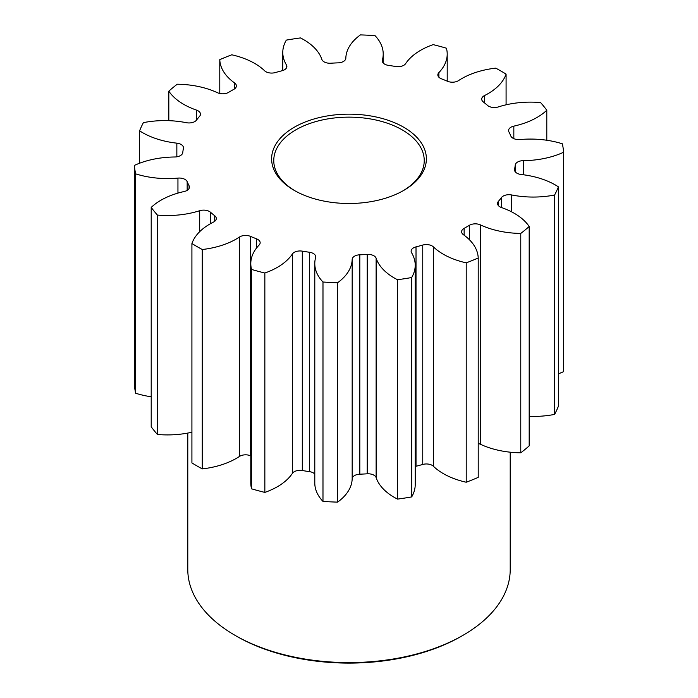 <?xml version="1.0" encoding="UTF-8"?>
<svg xmlns="http://www.w3.org/2000/svg" width="698" height="698" viewBox="0 0 698 698"><rect width="100%" height="100%" fill="white"/><g stroke="black" fill="none" stroke-linecap="round" stroke-linejoin="round"><path stroke-width="1.05" d="M196.504 120.108L196.504 110.11A8.167 4.712 180 0 1 198.084 110.825A8.167 4.712 180 0 1 200.474 114.158A8.167 4.712 180 0 1 199.628 116.243A166.586 96.176 180 0 0 196.487 120.135A8.167 4.712 180 0 1 186.34 122.691A66.162 38.198 180 0 0 143.387 122.639A214.949 124.104 0 0 0 139.6 130.805L139.6 163.219M176.847 156.814L176.847 143.16A8.167 4.712 180 0 1 181.07 144.46A8.167 4.712 180 0 1 183.461 147.793A8.167 4.712 180 0 1 183.417 148.308A166.586 96.176 180 0 0 182.763 152.583A8.167 4.712 180 0 1 174.744 156.989A66.162 38.198 180 0 0 134.356 165.426A214.949 124.104 0 0 0 135.63 173.846L135.63 393.227A66.162 38.198 180 0 0 151.204 396.778M177.946 193.102L177.946 178.103A8.167 4.712 180 0 1 185.005 179.421A8.167 4.712 180 0 1 187.169 181.637L187.169 190.353M199.68 231.692L199.68 210.717A8.167 4.712 180 0 1 209.426 211.503A8.167 4.712 180 0 1 210.447 212.218L210.447 223.7M256.515 248.043L256.515 238.821A8.167 4.712 180 0 1 257.763 239.405A8.167 4.712 180 0 1 260.153 242.738A8.167 4.712 180 0 1 259.124 245.033A66.162 38.198 180 0 0 250.791 263.591A66.162 38.198 180 0 0 251.577 269.445A214.949 124.104 0 0 0 264.847 273.023L264.847 492.404A66.162 38.198 180 0 0 292.383 473.375L292.383 253.985A66.162 38.198 180 0 1 264.847 273.023M314.789 474.038A8.167 4.712 0 0 0 313.323 472.886A8.167 4.712 0 0 0 309.484 471.639L309.484 252.257A8.167 4.712 180 0 1 313.323 253.505A8.167 4.712 180 0 1 315.714 256.838A8.167 4.712 180 0 1 315.609 257.579A66.162 38.198 180 0 0 314.789 263.6A66.162 38.198 180 0 0 322.982 282.009A214.949 124.104 0 0 0 337.57 282.751L337.57 502.132A66.162 38.198 180 0 0 352.176 478.811L352.176 259.429A66.162 38.198 180 0 1 337.57 282.751M367.218 473.811L367.218 254.43A8.167 4.712 180 0 1 373.884 255.782A8.167 4.712 180 0 1 376.126 258.216L376.126 477.598A8.167 4.712 0 0 0 373.884 475.164A8.167 4.712 0 0 0 367.218 473.811A166.586 96.176 180 0 1 359.81 474.186A8.167 4.712 0 0 0 352.176 478.811M422.752 464.449L422.752 245.059A8.167 4.712 180 0 1 432.141 245.958A8.167 4.712 180 0 1 433.371 246.865L433.371 466.247A8.167 4.712 0 0 0 432.141 465.339A8.167 4.712 0 0 0 422.752 464.449A166.586 96.176 180 0 1 416.017 466.264A8.167 4.712 0 0 0 415.214 466.5M196.504 110.11A66.162 38.198 180 0 1 183.731 104.36A66.162 38.198 180 0 1 168.82 91.15L168.82 120.667M176.847 143.16A66.162 38.198 180 0 1 142.61 132.664A66.162 38.198 180 0 1 139.6 130.805M376.126 258.216A66.162 38.198 180 0 0 394.309 277.987A66.162 38.198 180 0 0 397.528 279.724L397.528 499.105A66.162 38.198 180 0 1 394.309 497.369A66.162 38.198 180 0 1 376.126 477.598M433.371 246.865A66.162 38.198 180 0 0 443.343 254.238A66.162 38.198 180 0 0 466.22 262.849L466.22 482.231A66.162 38.198 180 0 1 443.343 473.628A66.162 38.198 180 0 1 433.371 466.247M191.915 243.532L191.915 462.922A214.949 124.104 0 0 0 197.011 465.959A214.949 124.104 0 0 0 202.272 468.899L202.272 249.518A214.949 124.104 0 0 1 197.011 246.577A214.949 124.104 0 0 1 191.915 243.532A66.162 38.198 180 0 1 213.475 222.086A8.167 4.712 180 0 0 216.293 218.526A8.167 4.712 180 0 0 214.705 215.734A166.586 96.176 180 0 1 210.447 212.218M294.286 190.414L294.286 190.414A77.382 44.672 180 0 1 294.286 127.237A77.382 44.672 180 0 1 403.714 127.237A77.382 44.672 180 0 1 403.714 190.414A77.382 44.672 180 0 1 294.286 190.414M402.947 190.851A75.236 43.433 0 0 0 424.236 160.584A75.236 43.433 0 0 0 402.196 129.863A75.236 43.433 0 0 0 320.208 120.449A75.236 43.433 0 0 0 273.764 160.584A75.236 43.433 0 0 0 295.053 190.851M462.992 635.32L461.474 636.201A159.065 91.831 180 0 1 236.526 636.201L235.008 635.328A161.212 93.078 0 0 0 462.992 635.32A161.212 93.078 0 0 0 510.212 569.507L510.212 452.191M529.18 226.501L529.18 445.882A214.949 124.104 0 0 1 520.769 452.81L520.769 233.429A214.949 124.104 0 0 0 529.18 226.501A66.162 38.198 180 0 0 514.269 213.291A66.162 38.198 180 0 0 501.496 207.542A8.167 4.712 180 0 1 499.916 206.826A8.167 4.712 180 0 1 497.526 203.493A8.167 4.712 180 0 1 498.372 201.408L498.372 205.578M558.4 186.837L558.4 406.227A214.949 124.104 0 0 1 554.613 414.394L554.613 195.012A214.949 124.104 0 0 0 558.4 186.837A66.162 38.198 180 0 0 555.39 184.987A66.162 38.198 180 0 0 521.153 174.491A8.167 4.712 180 0 1 516.93 173.191A8.167 4.712 180 0 1 514.539 169.858A8.167 4.712 180 0 1 514.583 169.344L514.583 170.373M515.237 171.76L515.237 165.068A8.167 4.712 180 0 1 523.256 160.662A66.162 38.198 180 0 0 563.644 152.225A214.949 124.104 0 0 0 562.37 143.805A66.162 38.198 180 0 0 520.054 139.548A8.167 4.712 180 0 1 512.995 138.23A8.167 4.712 180 0 1 510.831 136.014A166.586 96.176 180 0 0 508.912 131.87A8.167 4.712 180 0 1 508.58 130.543A8.167 4.712 180 0 1 513.833 126.137L513.833 138.649M513.833 126.137A66.162 38.198 180 0 0 546.796 110.24A214.949 124.104 0 0 0 540.601 102.58A66.162 38.198 180 0 0 498.32 106.934A8.167 4.712 180 0 1 488.574 106.148A8.167 4.712 180 0 1 487.553 105.433A166.586 96.176 180 0 0 483.295 101.917A8.167 4.712 180 0 1 481.707 99.125A8.167 4.712 180 0 1 484.525 95.565L484.525 102.903M484.525 95.565A66.162 38.198 180 0 0 506.085 74.11A214.949 124.104 0 0 0 500.99 71.074A214.949 124.104 0 0 0 495.728 68.134A66.162 38.198 180 0 0 458.577 80.575A8.167 4.712 180 0 1 447.566 81.291A166.586 96.176 180 0 0 441.485 78.83A8.167 4.712 180 0 1 440.237 78.246A8.167 4.712 180 0 1 437.847 74.904A8.167 4.712 180 0 1 438.876 72.618L438.876 77.199M447.209 81.142L447.209 54.06A66.162 38.198 180 0 0 446.423 48.206A214.949 124.104 0 0 0 433.153 44.628A66.162 38.198 180 0 0 405.617 63.658A8.167 4.712 180 0 1 395.696 66.502A166.586 96.176 180 0 0 388.516 65.394A8.167 4.712 180 0 1 384.677 64.146A8.167 4.712 180 0 1 382.286 60.813A8.167 4.712 180 0 1 382.391 60.072L382.391 61.555M383.211 62.995L383.211 54.051A66.162 38.198 180 0 0 375.018 35.633A214.949 124.104 0 0 0 360.43 34.9A66.162 38.198 180 0 0 345.824 58.222A8.167 4.712 180 0 1 338.19 62.846A166.586 96.176 180 0 0 330.782 63.221A8.167 4.712 180 0 1 324.116 61.869A8.167 4.712 180 0 1 321.874 59.435A66.162 38.198 180 0 0 303.691 39.664A66.162 38.198 180 0 0 300.472 37.928A214.949 124.104 0 0 0 286.328 40.118A66.162 38.198 180 0 0 282.786 52.437A66.162 38.198 180 0 0 286.416 64.914A8.167 4.712 180 0 1 286.869 66.458A8.167 4.712 180 0 1 281.983 70.777A166.586 96.176 180 0 0 275.248 72.583A8.167 4.712 180 0 1 265.859 71.693A8.167 4.712 180 0 1 264.629 70.786A66.162 38.198 180 0 0 254.657 63.405A66.162 38.198 180 0 0 231.78 54.802A214.949 124.104 0 0 0 219.783 59.653L219.783 93.497M501.513 207.542L501.513 197.517A166.586 96.176 180 0 1 498.372 201.408M501.513 197.517A8.167 4.712 180 0 1 511.66 194.96L511.66 211.869M554.613 195.012A66.162 38.198 180 0 1 511.66 194.96M515.237 165.068A166.586 96.176 180 0 1 514.583 169.344M447.209 54.06A66.162 38.198 180 0 1 438.876 72.618M383.211 54.051A66.162 38.198 180 0 1 382.391 60.072M234.563 88.882L234.563 82.94A66.162 38.198 180 0 1 219.783 59.653M234.563 82.94A8.167 4.712 180 0 1 236.386 85.906A8.167 4.712 180 0 1 233.865 89.318A166.586 96.176 180 0 0 228.604 92.354A8.167 4.712 180 0 1 217.558 92.755A66.162 38.198 180 0 0 177.231 84.222A214.949 124.104 0 0 0 168.82 91.15M177.946 178.103A66.162 38.198 180 0 1 135.63 173.846M189.088 188.425L189.088 185.781A166.586 96.176 180 0 1 187.169 181.637M189.088 185.781A8.167 4.712 180 0 1 189.42 187.108A8.167 4.712 180 0 1 184.167 191.514A66.162 38.198 180 0 0 151.204 207.411A214.949 124.104 0 0 0 157.399 215.071L157.399 434.461A66.162 38.198 180 0 0 191.915 432.219M199.68 210.717A66.162 38.198 180 0 1 157.399 215.071M250.791 455.899A166.586 96.176 180 0 1 250.434 455.742A8.167 4.712 0 0 0 239.423 456.457L239.423 237.067A66.162 38.198 180 0 1 202.272 249.518M239.423 237.067A8.167 4.712 180 0 1 250.434 236.36L250.434 455.742M256.515 238.821A166.586 96.176 180 0 1 250.434 236.36M292.383 253.985A8.167 4.712 180 0 1 302.304 251.149L302.304 470.531A8.167 4.712 0 0 0 292.383 473.375M309.484 252.257A166.586 96.176 180 0 1 302.304 251.149M352.176 259.429A8.167 4.712 180 0 1 359.81 254.796L359.81 474.186M367.218 254.43A166.586 96.176 180 0 1 359.81 254.796M397.528 279.724A214.949 124.104 0 0 0 411.672 277.534L411.672 496.915A66.162 38.198 180 0 0 415.214 484.595L415.214 265.214A66.162 38.198 180 0 1 411.672 277.534M422.752 245.059A166.586 96.176 180 0 1 416.017 246.874A8.167 4.712 180 0 0 411.131 251.193A8.167 4.712 180 0 0 411.584 252.737A66.162 38.198 180 0 1 415.214 265.214M466.22 262.849A214.949 124.104 0 0 0 478.217 257.998L478.217 477.38A214.949 124.104 0 0 1 466.22 482.231M469.396 239.711L469.396 225.297A166.586 96.176 180 0 1 464.135 228.333A8.167 4.712 180 0 0 461.614 231.745A8.167 4.712 180 0 0 463.437 234.711A66.162 38.198 180 0 1 478.217 257.998M469.396 225.297A8.167 4.712 180 0 1 480.442 224.896L480.442 444.277A8.167 4.712 0 0 0 478.217 443.535M520.769 233.429A66.162 38.198 180 0 1 480.442 224.896M554.613 414.394A66.162 38.198 180 0 1 529.18 416.366M520.769 452.81A66.162 38.198 180 0 1 480.442 444.277M397.528 499.105A214.949 124.104 0 0 0 411.672 496.915M322.982 282.009L322.982 501.4A214.949 124.104 0 0 0 337.57 502.132M322.982 501.4A66.162 38.198 180 0 1 314.789 482.981L314.789 263.6M309.484 471.639A166.586 96.176 180 0 1 302.304 470.531M251.577 269.445L251.577 488.827A214.949 124.104 0 0 0 264.847 492.404M251.577 488.827A66.162 38.198 180 0 1 250.791 482.972L250.791 263.591M239.423 456.457A66.162 38.198 180 0 1 202.272 468.899M151.204 207.411L151.204 426.792A214.949 124.104 0 0 0 157.399 434.461M134.356 165.426L134.356 384.807A214.949 124.104 0 0 0 135.63 393.227M563.644 152.225L563.644 371.615A66.162 38.198 180 0 1 558.4 373.814M546.796 110.24L546.796 140.254M506.085 74.11L506.085 104.813M187.788 433.074L187.788 569.507A161.212 93.078 0 0 0 235.008 635.32A161.212 93.078 0 0 0 235.008 635.328L236.526 636.201M464.135 228.333L464.135 235.217M416.017 246.874L416.017 466.264M214.705 221.318L214.705 215.734M286.416 67.994L286.416 64.914M523.256 160.662L523.256 174.744M282.786 70.542L282.786 52.437"/></g></svg>
